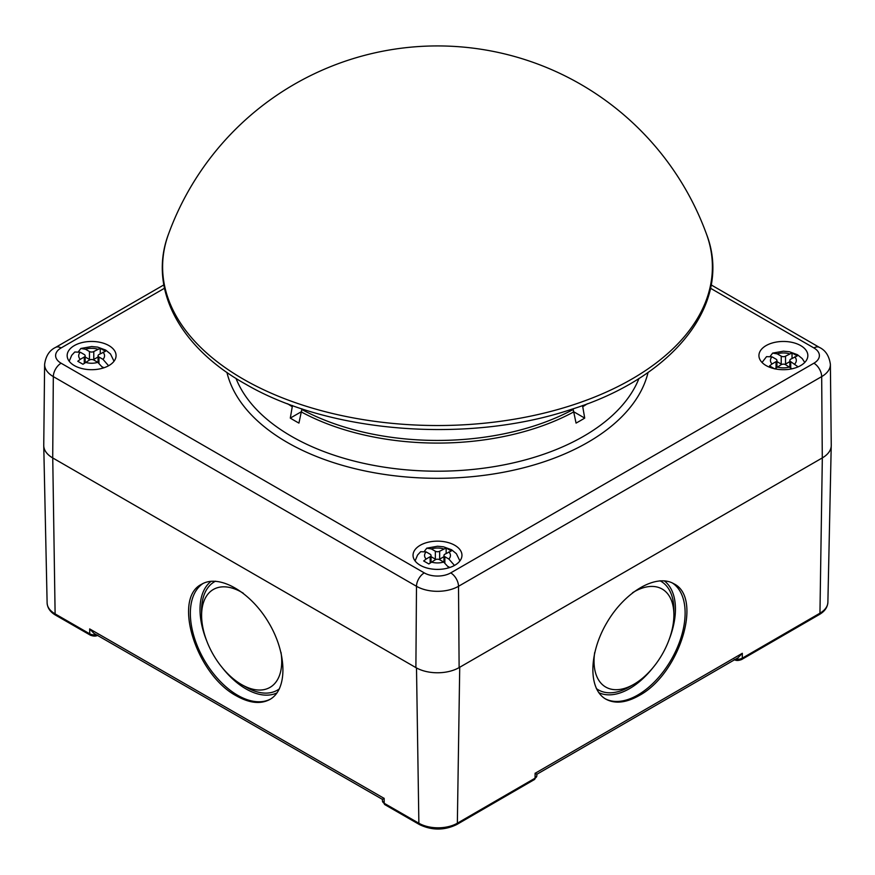 <?xml version="1.0" encoding="UTF-8"?>
<svg xmlns="http://www.w3.org/2000/svg" width="875" height="875" viewBox="0 0 875 875"><rect width="100%" height="100%" fill="white"/><g stroke="black" fill="none" stroke-linecap="round" stroke-linejoin="round"><path stroke-width="1.31" d="M633.577 378.055A274.892 158.714 180 0 1 244.836 380.023A274.892 158.714 180 0 1 168.514 234.095A274.892 158.714 180 0 1 168.514 234.084C147.941 288.312 179.364 347.419 245.93 384.322C329.7 433.278 469.044 443.866 571.55 409.314C674.002 377.388 733.195 303.034 706.486 234.084A274.892 158.714 180 0 1 706.486 234.084A274.892 158.714 180 0 1 633.577 378.055M301.941 408.822L298.944 423.095A202.158 116.714 180 0 1 294.558 420.634A202.158 116.714 180 0 1 290.292 418.097L292.458 405.541M582.542 405.541L584.708 418.097L573.344 411.545M584.708 418.097A202.158 116.714 180 0 1 576.056 423.095L573.059 408.822M301.656 411.545L290.292 418.097M450.723 572.895A18.703 10.795 180 0 1 424.277 572.895L61.097 363.212A18.703 10.795 180 0 1 61.097 347.944A11.003 6.355 60 0 0 55.595 347.397C49.416 350.361 45.752 356.027 44.614 364.383L43.75 445.331A30.57 17.653 0 0 0 52.708 457.92L415.887 667.603A30.57 17.653 0 0 0 459.123 667.603L822.292 457.92A30.57 17.653 0 0 0 831.25 445.331L830.386 364.383C829.194 355.95 825.53 350.295 819.405 347.397A11.003 6.355 -60 0 0 813.903 347.944A18.703 10.795 180 0 1 813.903 363.212L450.723 572.895A11.003 6.355 60 0 1 458.511 586.294L821.68 376.611A29.706 17.15 0 0 0 830.386 364.383M800.68 365.564A24.456 14.12 180 0 1 774.025 368.627A24.456 14.12 180 0 1 758.931 355.578A24.456 14.12 180 0 1 766.095 345.592A24.456 14.12 180 0 1 792.739 342.53A24.456 14.12 180 0 1 807.844 355.578A24.456 14.12 180 0 1 800.68 365.564M420.208 565.261A24.456 14.12 180 0 1 413.044 555.275A24.456 14.12 180 0 1 428.137 542.227A24.456 14.12 180 0 1 454.792 545.289A24.456 14.12 180 0 1 461.956 555.275A24.456 14.12 180 0 1 446.863 568.323A24.456 14.12 180 0 1 420.208 565.261M74.32 345.592A24.456 14.12 180 0 1 100.975 342.53A24.456 14.12 180 0 1 116.069 355.578A24.456 14.12 180 0 1 108.916 365.564A24.456 14.12 180 0 1 82.261 368.627A24.456 14.12 180 0 1 67.156 355.578A24.456 14.12 180 0 1 74.32 345.592M766.544 356.65L772.023 356.847L776.038 359.166A3.062 1.761 180 0 1 776.934 360.412A3.062 1.761 180 0 1 776.038 361.659L776.038 367.773M772.023 356.847A12.928 7.459 0 0 0 772.023 363.978L769.552 365.903L774.736 368.9L781.222 364.656A3.062 1.761 180 0 1 785.542 364.656L791.93 368.812M790.738 367.773L790.738 361.659A3.062 1.761 180 0 1 789.841 360.412A3.062 1.761 180 0 1 790.738 359.166L797.223 355.917L792.028 352.931L792.028 358.422M790.738 361.659L798.087 366.866M789.841 361.605L785.542 364.087L785.542 356.169A3.062 1.761 180 0 1 781.222 356.169L781.222 364.087L776.934 361.605M785.542 364.087A3.062 1.761 180 0 1 784.897 364.372M781.867 364.372A3.062 1.761 180 0 1 781.222 364.087M785.542 356.169L792.028 352.931M770.361 356.125L772.636 353.117L777.208 353.861L781.222 356.169M772.023 363.978L776.038 361.659M415.089 560.93L417.583 555.013L420.656 551.698L426.136 551.906L430.15 554.225A3.062 1.761 180 0 1 431.047 555.472A3.062 1.761 180 0 1 430.15 556.719L430.15 562.833M426.136 551.906A12.928 7.459 0 0 0 426.136 559.038L423.664 560.962L428.848 563.959L435.334 559.716A3.062 1.761 180 0 1 439.666 559.716L443.669 562.034L448.941 567.755M444.85 562.833L444.85 556.719A3.062 1.761 180 0 1 443.953 555.472A3.062 1.761 180 0 1 444.85 554.225L451.336 550.977L446.152 547.98L446.152 553.481M449.783 567.481L448.273 566.617M444.85 556.719L448.864 559.038L454.475 565.436M443.953 556.664L439.666 559.147L439.666 551.228A3.062 1.761 180 0 1 435.334 551.228L435.334 559.147L431.047 556.664M439.666 559.147A3.062 1.761 180 0 1 439.009 559.431M435.991 559.431A3.062 1.761 180 0 1 435.334 559.147M439.666 551.228L446.152 547.98M424.473 551.184L426.759 548.177L431.331 548.92L435.334 551.228M426.136 559.038L430.15 556.719M69.213 361.244L71.695 355.327L74.769 352.002L80.259 352.22L84.263 354.528A3.062 1.761 180 0 1 85.159 355.775A3.062 1.761 180 0 1 84.263 357.022L84.263 363.136M80.259 352.22A12.928 7.459 0 0 0 80.259 359.341L77.777 361.266L82.972 364.263L89.458 360.019A3.062 1.761 180 0 1 93.778 360.019L97.792 362.337L103.064 368.058M98.963 363.136L98.963 357.022A3.062 1.761 180 0 1 98.066 355.775A3.062 1.761 180 0 1 98.963 354.528L105.448 351.291L100.264 348.294L100.264 353.784M103.895 367.795L102.386 366.92M98.963 357.022L102.977 359.341L108.588 365.75M98.066 356.978L93.778 359.45L93.778 351.531A3.062 1.761 180 0 1 89.458 351.531L89.458 359.45L85.159 356.978M93.778 359.45A3.062 1.761 180 0 1 93.133 359.734M90.103 359.734A3.062 1.761 180 0 1 89.458 359.45M93.778 351.531L100.264 348.294M78.597 351.488L80.872 348.48L85.444 349.223L89.458 351.531M80.259 359.341L84.263 357.022M535.106 773.205C537.425 774.583 537.425 774.605 535.128 773.292L535.052 778.192A3.062 1.772 59.9 0 1 534.417 779.548L536.834 775.753A6.114 3.533 180 0 1 535.052 778.192L457.352 823.2A27.212 15.706 180 0 1 418.873 823.233L384.223 803.294A6.114 3.533 180 0 1 382.43 800.844L384.858 804.65A3.062 1.761 -60.1 0 1 384.223 803.294L384.147 798.394C381.839 799.717 381.839 799.684 384.136 798.306M535.128 773.292L742.328 653.286L738.052 657.738L536.867 774.266L536.834 775.753M382.43 800.844L382.397 799.367L93.964 633.369L89.677 628.917L89.753 633.828A3.062 1.761 119.9 0 0 90.388 635.184L55.748 615.245C50.356 612.161 47.48 608.059 47.119 602.962L43.75 445.681A30.57 17.653 0 0 0 52.741 457.964L61.37 462.93M672.514 583.067A66.948 38.598 -60.1 0 1 681.177 637.087A66.948 38.598 -60.1 0 1 637.864 694.98A66.948 38.598 -60.1 0 1 605.161 698.731M638.991 695.636C626.041 702.898 614.994 704.058 605.839 699.136C588.12 689.237 588.645 653.319 606.955 622.53C625.013 591.587 656.348 573.398 673.805 583.745C703.259 597.68 679.405 674.33 638.991 695.636M652.859 667.811A64.903 37.417 -60.1 0 1 629.628 688.57A64.903 37.417 -60.1 0 1 598.719 692.606M664.278 580.836A64.903 37.417 -60.1 0 1 669.167 639.472M660.023 580.781A62.672 36.127 -60.1 0 1 673.881 609.788L673.892 614.797A56.558 32.605 -60.1 0 1 633.959 684.25A56.558 32.605 -60.1 0 1 633.894 684.283A56.558 32.605 -60.1 0 1 594.683 652.52M629.628 686.755A62.672 36.127 -60.1 0 1 629.562 686.787A62.672 36.127 -60.1 0 1 596.334 688.559M632.527 592.747A56.558 32.605 -60.1 0 1 633.959 591.894A56.558 32.605 -60.1 0 1 673.892 614.797M270.637 699.005A66.948 38.719 59.9 0 1 237.781 695.352A66.948 38.719 59.9 0 1 194.327 637.58A66.948 38.719 59.9 0 1 202.967 583.527M236.644 695.997C196.142 674.789 172.2 598.259 201.688 584.216C219.166 573.781 250.6 591.85 268.745 622.748C287.142 653.494 287.711 689.434 269.959 699.409C260.772 704.386 249.659 703.259 236.644 695.997M277.08 692.847A64.903 37.538 59.9 0 1 245.984 688.92A64.903 37.538 59.9 0 1 222.097 667.461M206.741 640.948A64.903 37.538 59.9 0 1 211.214 581.252M279.475 688.778A62.672 36.247 59.9 0 1 245.984 687.105A62.672 36.247 59.9 0 1 245.908 687.061L241.598 684.578A56.558 32.703 59.9 0 1 201.611 615.53A56.558 32.703 59.9 0 1 241.664 592.255A56.558 32.703 59.9 0 1 243.316 593.239M201.611 615.53L201.589 610.553A62.672 36.247 59.9 0 1 215.491 581.186M281.006 652.378A56.558 32.703 59.9 0 1 241.664 684.611A56.558 32.703 59.9 0 1 241.598 684.578M831.25 445.014L831.25 445.036A30.57 17.653 0 0 0 831.25 445.014A30.57 17.653 0 0 0 831.239 444.336M458.894 667.734A30.57 17.653 0 0 0 459.725 667.264L468.059 662.441M573.092 409.533A198.505 114.603 180 0 1 301.908 409.533M582.706 406.733A198.92 114.844 0 0 0 587.377 403.747M301.547 412.07A198.92 114.844 0 0 0 573.453 412.07M287.623 403.747A198.92 114.844 0 0 0 292.294 406.733M459.123 667.603L458.511 586.294A29.706 17.15 0 0 1 416.489 586.294A11.003 6.355 120 0 1 424.277 572.895M822.292 457.92L821.68 376.611A11.003 6.355 60 0 0 813.903 363.212M710.533 288.269L813.903 347.944M61.097 347.944L164.467 288.269M226.92 372.378A212.581 122.73 0 0 0 287.186 442.367A212.581 122.73 0 0 0 505.192 471.92A212.581 122.73 0 0 0 648.08 372.378M639.013 378.372A206.675 119.328 180 0 1 494.758 466.528A206.675 119.328 180 0 1 291.353 436.253A206.675 119.328 180 0 1 235.987 378.372M44.614 364.383A29.706 17.15 0 0 0 53.32 376.611A11.003 6.355 -60 0 1 61.097 363.212M52.708 457.92L53.32 376.611L416.489 586.294L415.887 667.603M777.208 366.975A12.928 7.459 0 0 0 789.556 366.975M789.556 353.861A12.928 7.459 0 0 0 777.208 353.861M794.741 363.978A12.928 7.459 0 0 0 794.741 356.847M431.331 562.034A12.928 7.459 0 0 0 443.669 562.034M443.669 548.92A12.928 7.459 0 0 0 431.331 548.92M448.864 559.038A12.928 7.459 0 0 0 448.864 551.906M85.444 362.337A12.928 7.459 0 0 0 97.792 362.337M97.792 349.223A12.928 7.459 0 0 0 85.444 349.223M102.977 359.341A12.928 7.459 0 0 0 102.977 352.22M384.147 798.394L89.677 628.917M384.858 804.65L419.497 824.589A3.062 1.761 -60.1 0 1 418.873 823.233L416.5 667.953M419.497 824.589C431.922 830.539 444.325 830.528 456.717 824.556A3.062 1.772 -120.1 0 0 457.352 823.2L459.725 667.264M734.234 659.553C735.93 660.778 738.391 660.767 741.617 659.542A3.062 1.772 -120.1 0 0 742.252 658.186A6.114 3.533 180 0 1 735.842 659.017M822.325 457.909L819.952 613.189A3.062 1.772 59.9 0 1 819.317 614.545C824.688 611.428 827.542 607.348 827.881 602.295A27.212 15.706 180 0 1 819.952 613.189L742.252 658.186L742.328 653.286M96.173 634.638A6.114 3.533 180 0 1 89.753 633.828L55.114 613.889A3.062 1.761 119.9 0 0 55.748 615.245M52.741 457.964L55.114 613.889A27.212 15.706 180 0 1 47.119 602.962M706.453 233.997A286.344 286.344 0 0 0 168.514 234.095M711.178 284.911L819.405 347.397M55.595 347.397L163.822 284.911M776.934 360.412L776.934 367.139M789.841 360.412L789.841 367.139M766.544 356.639L762.038 362.469M804.737 362.469L802.266 358.63L797.475 354.714L789.392 351.75L783.431 351.17L772.636 353.106M431.047 555.472L431.047 562.198M443.953 555.472L443.953 562.198M459.911 560.93L456.378 553.689L451.598 549.773L443.505 546.809L437.544 546.23L426.759 548.166M85.159 355.775L85.159 362.512M98.066 355.775L98.066 362.512M114.023 361.244L110.502 353.992L105.711 350.087L97.628 347.113L91.667 346.533L80.872 348.469M633.894 684.283L629.562 686.787M456.717 824.556L534.417 779.548M819.317 614.545L741.617 659.542M827.881 602.295L831.217 446.206M97.77 635.173C96.086 636.398 93.625 636.398 90.388 635.184"/></g></svg>
